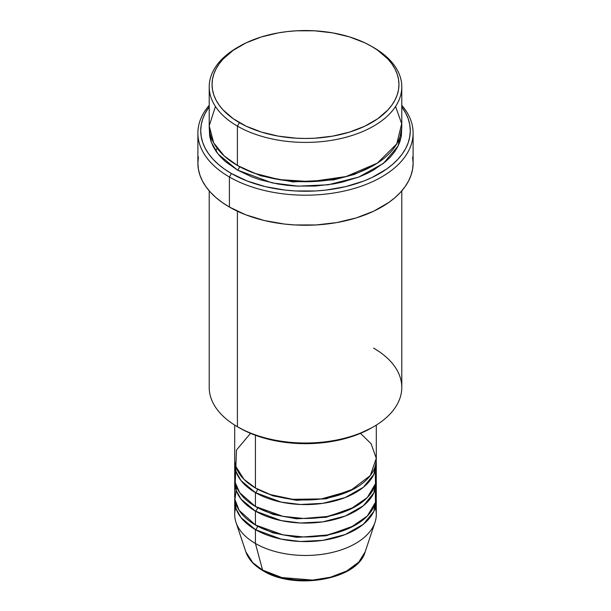 <?xml version="1.0" encoding="UTF-8"?>
<svg xmlns="http://www.w3.org/2000/svg" width="611" height="611" viewBox="0 0 611 611"><rect width="100%" height="100%" fill="white"/><g stroke="black" fill="none" stroke-linecap="round" stroke-linejoin="round"><path stroke-width="0.92" d="M375.269 507.657A70.8 40.876 180 0 1 375.017 522.336L365.141 551.893L358.772 562.089L346.681 571.025L330.406 577.235L312.641 580.076L281.854 577.548L262.554 570.048A2.834 1.634 120 0 0 263.074 570.789A2.834 1.634 -60 0 1 262.554 570.048A60.741 35.064 0 0 0 323.295 578.777A60.741 35.064 0 0 0 365.141 551.893C357.626 579.831 294.563 590.493 263.074 570.781C254.245 565.671 248.509 559.378 245.859 551.893A60.741 35.064 0 0 0 262.554 570.048L255.436 543.492L262.554 570.048L252.824 562.708L245.859 551.893L235.983 522.336A70.8 40.876 180 0 1 235.731 507.657M250.51 433.352L236.449 450.07L235.884 466.537L243.995 479.337L255.436 487.998A70.8 40.876 0 0 0 332.59 496.858A70.8 40.876 0 0 0 376.3 459.098L376.3 425.088M376.3 463.718A70.8 40.876 180 0 0 376.185 461.412L373.848 474.388L363.362 487.273L345.223 497.553L322.784 503.357L300.406 504.487L281.19 502.112L255.436 492.626A2.834 1.634 120 0 0 257.437 489.159L256.46 488.579L257.437 489.159A2.834 1.634 -60 0 1 255.436 492.626L240.955 480.521L236.098 471.791L234.815 461.412A70.8 40.876 180 0 0 234.7 463.718L234.7 477.596A70.8 40.876 0 0 0 255.436 506.496A70.8 40.876 0 0 0 332.59 515.356A70.8 40.876 0 0 0 376.3 477.596L376.3 463.718A70.8 40.876 180 0 1 332.59 501.486A70.8 40.876 180 0 1 255.436 492.626L255.436 506.496L255.436 492.626A70.8 40.876 180 0 1 234.7 463.718M235.731 470.661L235.235 482.598L239.741 492.741L255.436 506.496L282.87 516.326L303.514 518.456L327.259 516.494L350.187 509.299L367.287 497.553L375.49 483.744L375.269 470.661M376.3 482.216A70.8 40.876 180 0 0 376.185 479.91L373.848 492.886L363.362 505.771L345.223 516.051L322.784 521.855L300.406 522.985L281.19 520.61L255.436 511.124A2.834 1.634 120 0 0 257.437 507.657L256.46 507.077L257.437 507.657A2.834 1.634 -60 0 1 255.436 511.124L240.955 499.019L236.098 490.289L234.815 479.91A70.8 40.876 180 0 0 234.7 482.216L234.7 496.094A70.8 40.876 0 0 0 255.436 524.994A70.8 40.876 0 0 0 332.59 533.854A70.8 40.876 0 0 0 376.3 496.094L376.3 482.216A70.8 40.876 180 0 1 332.59 519.984A70.8 40.876 180 0 1 255.436 511.124L255.436 524.994L255.436 511.124A70.8 40.876 180 0 1 234.7 482.216M236.541 486.845L234.952 499.531L239.176 510.399L255.436 524.994L282.87 534.824L303.514 536.954L327.259 534.992L350.187 527.797L367.287 516.051L375.49 502.242L375.269 489.159M376.3 500.715A70.8 40.876 180 0 0 376.185 498.408L373.848 511.384L363.362 524.269L345.223 534.549L322.784 540.353L300.406 541.483L281.19 539.108L255.436 529.622A2.834 1.634 120 0 0 257.437 526.155L256.46 525.575L257.437 526.155A2.834 1.634 -60 0 1 255.436 529.622L240.955 517.517L236.098 508.787L234.815 498.408A70.8 40.876 180 0 0 234.7 500.715L234.7 514.592A70.8 40.876 0 0 0 255.436 543.492A70.8 40.876 0 0 0 332.59 552.352A70.8 40.876 0 0 0 376.3 514.592L376.3 500.715A70.8 40.876 180 0 1 332.59 538.482A70.8 40.876 180 0 1 255.436 529.622L255.436 543.492L255.436 529.622A70.8 40.876 180 0 1 234.7 500.715M215.431 106.474L209.214 125.866L213.705 142.905L224.367 156.065L237.412 165.436L237.412 126.126L239.42 122.658A93.452 53.959 180 0 1 239.42 46.352A93.452 53.959 180 0 1 371.58 46.352L364.79 42.801L349.553 36.92L332.628 32.872L314.657 30.81L296.343 30.81L287.269 31.589L278.372 32.872L261.447 36.92L246.21 42.801L233.257 50.278L223.084 59.068L219.158 63.857L216.073 68.844L213.842 73.977L212.498 79.216L212.048 84.509L212.498 89.794L213.842 95.033L216.073 100.166L219.158 105.153L223.084 109.942L233.257 118.733L246.21 126.21L261.447 132.091L278.372 136.138L296.343 138.201L305.5 138.46L314.657 138.201L332.628 136.138L349.553 132.091L364.79 126.21L377.743 118.733L387.916 109.942L391.842 105.153L394.927 100.166L397.158 95.033L398.502 89.794L398.952 84.509L398.502 79.216L397.158 73.977L394.927 68.844L391.842 63.857L387.916 59.068L377.743 50.278L371.58 46.352A93.452 53.959 180 0 1 371.58 122.658A93.452 53.959 180 0 1 239.42 122.658L237.412 126.126A96.286 55.593 0 0 0 373.581 126.126A96.286 55.593 0 0 0 373.588 47.513L373.588 47.513A96.286 55.593 180 0 1 401.786 86.815A96.286 55.593 180 0 1 342.351 138.178A96.286 55.593 180 0 1 237.412 126.126L237.412 165.436A96.286 55.593 0 0 0 342.351 177.488A96.286 55.593 0 0 0 401.786 126.126L401.786 86.815M373.588 348.11A96.286 55.593 180 0 1 373.588 426.722A96.286 55.593 180 0 1 237.412 426.722L239.42 427.876A93.452 53.959 0 0 0 371.58 427.876L357.42 434.589L341.266 439.576L323.731 442.647L305.5 443.685L287.269 442.647L269.734 439.576L253.58 434.589L246.21 431.435L237.412 426.722A96.286 55.593 0 0 0 342.351 438.774A96.286 55.593 0 0 0 401.786 387.412L401.786 190.869M229.408 176.999A107.612 62.131 0 0 0 368.395 183.476A107.612 62.131 0 0 0 401.786 105.313A107.612 62.131 180 0 1 413.112 133.061A107.612 62.131 180 0 1 346.681 190.464A107.612 62.131 180 0 1 229.408 176.999L229.408 207.053A107.612 62.131 0 0 0 346.681 220.525A107.612 62.131 0 0 0 413.112 163.122L412.593 169.216L411.043 175.242L408.476 181.161L404.925 186.897L400.404 192.412L394.981 197.643L388.688 202.539L373.772 211.154L356.228 217.921L336.737 222.58L316.047 224.955L294.953 224.955L284.505 224.061L264.319 220.525L245.714 214.782L229.408 207.053L229.408 176.999A107.612 62.131 180 0 1 197.888 133.061A107.612 62.131 180 0 1 209.214 105.313A107.612 62.131 0 0 0 229.408 176.999L231.409 173.524L229.408 176.999M401.786 106.887A104.779 60.497 180 0 1 364.271 180.833A104.779 60.497 180 0 1 231.409 173.524L247.287 181.055L265.403 186.645L285.054 190.082L295.228 190.953L315.772 190.953L325.946 190.082L345.597 186.645L363.713 181.055L371.977 177.518L386.496 169.132L392.621 164.359L397.906 159.265L402.305 153.903L405.773 148.313L408.27 142.554L409.775 136.681L410.279 130.754L409.775 124.82L408.27 118.946L405.773 113.188L401.786 106.887M239.42 166.589L238.427 166.009L239.42 166.589A2.834 1.634 -60 0 1 237.412 170.057L217.951 153.896L211.307 142.271L209.298 128.44L209.68 136.2L211.062 141.599L213.361 146.884L216.546 152.024L220.586 156.958L225.444 161.632L237.412 170.057A2.834 1.634 120 0 0 239.42 166.589L260.76 175.808L292.845 181.895L333.659 179.886L354.319 174.448L372.573 166.009L354.319 174.448L333.659 179.886L292.845 181.895L260.76 175.808L239.42 166.589M255.436 435.292L255.436 487.998L255.436 435.292M237.412 211.238L237.412 426.722L237.412 211.238M375.017 522.336A70.8 40.876 180 0 1 326.243 553.673A70.8 40.876 180 0 1 255.436 543.492A70.8 40.876 180 0 1 235.983 522.336M283.305 577.899L294.181 579.808L305.5 580.45L316.819 579.808L327.695 577.899M239.42 46.352L237.412 47.513A96.286 55.593 0 0 0 237.412 126.126A96.286 55.593 180 0 1 209.214 86.815A96.286 55.593 180 0 1 238.427 46.932M209.214 86.815L209.214 126.126A96.286 55.593 0 0 0 237.412 165.436L254.588 173.31L279.028 179.573L310.709 181.635L346.055 176.548L377.361 163.122L396.745 143.883L401.694 123.697L395.569 106.474M209.214 106.887L205.227 113.188L202.73 118.946L201.225 124.82L200.721 130.754L201.225 136.681L202.73 142.554L205.227 148.313L208.695 153.903L213.094 159.265L218.379 164.359L224.504 169.132L231.409 173.524A104.779 60.497 180 0 1 209.214 106.887M401.702 128.44L401.32 136.2L399.938 141.599L397.639 146.884L394.454 152.024L390.414 156.958L385.556 161.632L373.588 170.057L366.585 173.723L358.993 176.976L342.351 182.109L333.453 183.949L314.94 186.072L296.06 186.072L286.712 185.27L277.547 183.949L260.11 179.779L252.007 176.976L237.412 170.057L272.155 182.903L298.031 186.172L328.229 184.774L358.634 177.114L383.441 163.389L398.074 146.037L401.702 128.44M197.888 133.061L197.888 163.122A107.612 62.131 0 0 0 229.408 207.053L222.312 202.539L216.019 197.643L210.596 192.412L206.075 186.897L202.524 181.161L199.957 175.242L198.407 169.216L197.888 163.122L198.407 157.035M412.593 157.035L413.112 163.122L413.112 133.061M209.214 190.869L209.214 387.412A96.286 55.593 0 0 0 237.412 426.722L237.412 426.722M234.7 425.088L234.7 459.098A70.8 40.876 0 0 0 255.436 487.998L270.482 494.62L292.745 499.302L321.378 498.927L350.37 490.709L370.335 475.518L376.284 458.296L371.091 443.708L360.49 433.352M257.437 526.155L273.018 532.876L296.442 537.298L326.236 535.771L354.54 525.575L326.236 535.771L296.442 537.298L273.018 532.876L257.437 526.155M257.437 507.657L273.018 514.378L296.442 518.8L326.236 517.273L354.54 507.077L326.236 517.273L296.442 518.8L273.018 514.378L257.437 507.657M257.437 489.159L273.018 495.88L296.442 500.302L326.236 498.775L354.54 488.579L326.236 498.775L296.442 500.302L273.018 495.88L257.437 489.159M373.588 47.513L371.58 46.352M373.588 426.722L371.58 427.876M217.195 148.29L215.736 150.864"/></g></svg>
